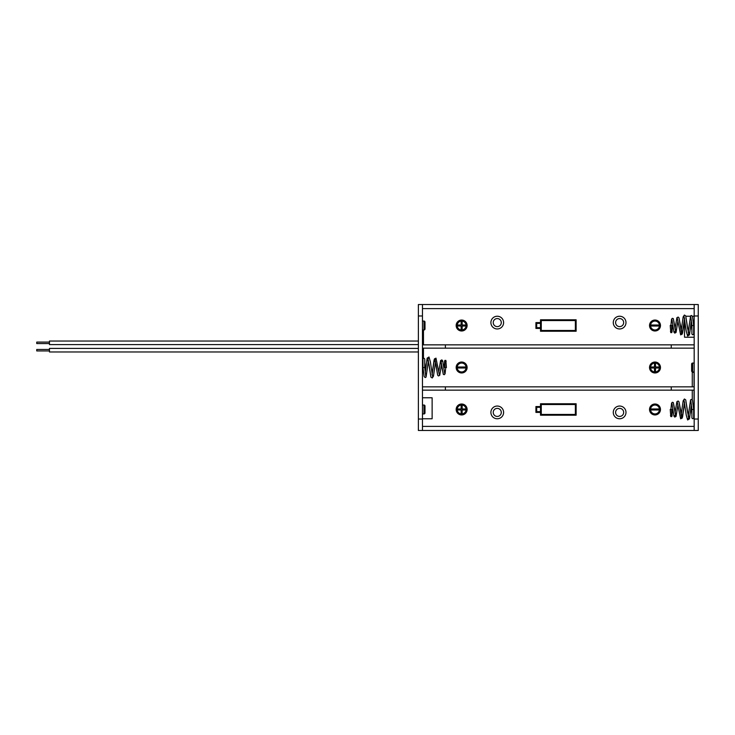 <?xml version="1.0" encoding="UTF-8"?>
<svg xmlns="http://www.w3.org/2000/svg" width="735" height="735" viewBox="0 0 735 735"><rect width="100%" height="100%" fill="white"/><g stroke="black" fill="none" stroke-linecap="round" stroke-linejoin="round"><path stroke-width="1.1" d="M497.255 316.234A6.358 6.358 0 0 0 490.897 322.591A6.358 6.358 0 0 0 497.255 328.958A6.358 6.358 0 0 0 503.613 322.591A6.358 6.358 0 0 0 497.255 316.234M619.633 316.234A6.358 6.358 0 0 0 613.275 322.591A6.358 6.358 0 0 0 619.633 328.958A6.358 6.358 0 0 0 625.99 322.591A6.358 6.358 0 0 0 619.633 316.234M619.633 406.042A6.358 6.358 0 0 0 613.275 412.409A6.358 6.358 0 0 0 619.633 418.766A6.358 6.358 0 0 0 625.99 412.409A6.358 6.358 0 0 0 619.633 406.042M497.255 406.042A6.358 6.358 0 0 0 490.897 412.409A6.358 6.358 0 0 0 497.255 418.766A6.358 6.358 0 0 0 503.613 412.409A6.358 6.358 0 0 0 497.255 406.042M654.995 330.989A5.467 5.467 0 0 0 660.471 325.522A5.467 5.467 0 0 0 654.995 320.047A5.467 5.467 0 0 0 649.529 325.522A5.467 5.467 0 0 0 654.995 330.989M654.995 321.066A4.456 4.456 0 0 0 650.548 325.522A4.456 4.456 0 0 0 654.995 329.969A4.456 4.456 0 0 0 659.451 325.522A4.456 4.456 0 0 0 654.995 321.066M461.635 330.989A5.467 5.467 0 0 0 467.111 325.522A5.467 5.467 0 0 0 461.635 320.047A5.467 5.467 0 0 0 456.169 325.522A5.467 5.467 0 0 0 461.635 330.989M461.635 321.066A4.456 4.456 0 0 0 457.188 325.522A4.456 4.456 0 0 0 461.635 329.969A4.456 4.456 0 0 0 466.091 325.522A4.456 4.456 0 0 0 461.635 321.066M461.635 414.953A5.467 5.467 0 0 0 467.111 409.478A5.467 5.467 0 0 0 461.635 404.011A5.467 5.467 0 0 0 456.169 409.478A5.467 5.467 0 0 0 461.635 414.953M461.635 405.031A4.456 4.456 0 0 0 457.188 409.478A4.456 4.456 0 0 0 461.635 413.934A4.456 4.456 0 0 0 466.091 409.478A4.456 4.456 0 0 0 461.635 405.031M654.995 414.953A5.467 5.467 0 0 0 660.471 409.478A5.467 5.467 0 0 0 654.995 404.011A5.467 5.467 0 0 0 649.529 409.478A5.467 5.467 0 0 0 654.995 414.953M654.995 405.031A4.456 4.456 0 0 0 650.548 409.478A4.456 4.456 0 0 0 654.995 413.934A4.456 4.456 0 0 0 659.451 409.478A4.456 4.456 0 0 0 654.995 405.031M461.635 372.967A5.467 5.467 0 0 0 467.111 367.5A5.467 5.467 0 0 0 461.635 362.033A5.467 5.467 0 0 0 456.169 367.5A5.467 5.467 0 0 0 461.635 372.967M461.635 363.044A4.456 4.456 0 0 0 457.188 367.5A4.456 4.456 0 0 0 461.635 371.956A4.456 4.456 0 0 0 466.091 367.5A4.456 4.456 0 0 0 461.635 363.044M654.995 372.967A5.467 5.467 0 0 0 660.471 367.5A5.467 5.467 0 0 0 654.995 362.033A5.467 5.467 0 0 0 649.529 367.5A5.467 5.467 0 0 0 654.995 372.967M654.995 363.044A4.456 4.456 0 0 0 650.548 367.5A4.456 4.456 0 0 0 654.995 371.956A4.456 4.456 0 0 0 659.451 367.5A4.456 4.456 0 0 0 654.995 363.044M497.255 408.375A4.033 4.033 0 0 0 493.222 412.409A4.033 4.033 0 0 0 497.255 416.442A4.033 4.033 0 0 0 501.288 412.409A4.033 4.033 0 0 0 497.255 408.375M619.633 408.375A4.033 4.033 0 0 0 615.599 412.409A4.033 4.033 0 0 0 619.633 416.442A4.033 4.033 0 0 0 623.666 412.409A4.033 4.033 0 0 0 619.633 408.375M619.633 318.558A4.033 4.033 0 0 0 615.599 322.591A4.033 4.033 0 0 0 619.633 326.625A4.033 4.033 0 0 0 623.666 322.591A4.033 4.033 0 0 0 619.633 318.558M497.255 318.558A4.033 4.033 0 0 0 493.222 322.591A4.033 4.033 0 0 0 497.255 326.625A4.033 4.033 0 0 0 501.288 322.591A4.033 4.033 0 0 0 497.255 318.558M698.25 304.529L698.25 430.471L694.18 430.471L694.18 304.529L698.25 304.529M418.38 419.023L418.38 430.471L422.46 430.471L422.46 419.023L418.38 419.023L418.38 304.529L694.18 304.529M422.46 418.766L432.125 418.766L432.125 397.773L422.46 397.773M684.515 319.063L684.515 337.227L694.18 337.227M694.18 316.234L692.416 316.234M690.395 316.234L685.856 316.234M422.46 386.84L694.18 386.84M694.18 390.147L422.46 390.147M422.46 419.023L422.46 304.529M422.46 430.471L694.18 430.471M694.18 426.401L422.46 426.401M422.46 308.599L694.18 308.599M445.373 386.84L445.373 390.147M671.266 390.147L671.266 386.84M694.18 348.16L422.46 348.16M422.46 344.853L694.18 344.853M445.373 344.853L445.373 348.16M671.266 348.16L671.266 344.853M654.49 366.995L654.49 363.935L655.51 363.935L655.51 366.995L658.56 366.995L658.56 368.005L655.51 368.005L655.51 371.065L654.49 371.065L654.49 368.005L651.44 368.005L651.44 366.995L654.49 366.995M458.07 368.005L465.2 368.005L465.2 366.995L458.07 366.995L458.07 368.005M658.56 408.972L651.44 408.972L651.44 409.992L658.56 409.992L658.56 408.972M462.15 409.992L462.15 413.042L461.13 413.042L461.13 409.992L458.07 409.992L458.07 408.972L461.13 408.972L461.13 405.922L462.15 405.922L462.15 408.972L465.2 408.972L465.2 409.992L462.15 409.992M462.15 326.028L462.15 329.078L461.13 329.078L461.13 326.028L458.07 326.028L458.07 325.008L461.13 325.008L461.13 321.958L462.15 321.958L462.15 325.008L465.2 325.008L465.2 326.028L462.15 326.028M658.56 325.008L651.44 325.008L651.44 326.028L658.56 326.028L658.56 325.008M575.367 330.484L541.272 330.484L541.272 320.561L575.367 320.561L575.367 330.484M540.51 328.444L535.925 328.444L535.925 322.591L540.51 322.591L540.51 319.798L576.13 319.798L576.13 331.246L540.51 331.246L540.51 328.444M540.51 327.681L540.51 323.354L536.688 323.354L536.688 327.681L540.51 327.681M541.272 404.516L575.367 404.516L575.367 414.439L541.272 414.439L541.272 404.516M540.51 411.646L536.688 411.646L536.688 407.319L540.51 407.319L540.51 411.646M540.51 406.556L540.51 403.754L576.13 403.754L576.13 415.202L540.51 415.202L540.51 412.409L535.925 412.409L535.925 406.556L540.51 406.556M670.605 409.404L671.992 409.533L670.605 409.404M690.854 400.961L691.892 409.478L693.675 409.478L693.675 413.934L694.18 413.934M691.892 409.478L691.892 417.857C692.48 418.987 693.077 418.987 693.675 417.857L693.675 413.934M691.892 413.584A1.02 1.02 0 0 1 691.635 412.914L691.635 406.758M693.243 405.031L694.18 405.031M694.18 363.044L692.655 363.044A1.02 1.02 0 0 0 691.635 364.064L691.635 370.936A1.02 1.02 0 0 0 692.655 371.956L694.18 371.956M422.46 413.934L423.985 413.934A1.02 1.02 0 0 0 424.995 412.914L424.995 406.042A1.02 1.02 0 0 0 423.985 405.031L422.46 405.031M670.605 325.44L671.992 325.577L670.605 325.44M690.854 316.996L691.892 325.522L693.675 325.522L693.675 329.969L694.18 329.969M691.892 325.522L691.892 333.892C692.48 335.031 693.077 335.031 693.675 333.892L693.675 329.969M691.892 329.629A1.02 1.02 0 0 1 691.635 328.958L691.635 322.803M693.243 321.066L694.18 321.066M418.38 348.418L49.475 348.418L49.475 351.982L418.38 351.982M418.38 341.04L49.475 341.04L49.475 344.605L418.38 344.605M49.475 343.557L36.75 343.557L36.75 342.087L49.475 342.087M49.475 350.935L36.75 350.935L36.75 349.465L49.475 349.465M422.46 348.418L423.47 348.418L423.47 358.322M446.035 367.583L444.647 367.445L446.035 367.583M425.776 376.017L424.747 367.5L422.965 367.5L422.965 363.044L422.46 363.044M424.747 367.5L424.747 359.13C424.15 357.991 423.562 357.991 422.965 359.13L422.965 363.044M424.747 363.393A1.02 1.02 0 0 1 424.995 364.064L424.995 370.219M423.397 371.956L422.46 371.956M423.47 329.969L423.47 344.605L422.46 344.605M422.46 329.969L423.985 329.969A1.02 1.02 0 0 0 424.995 328.958L424.995 322.086A1.02 1.02 0 0 0 423.985 321.066L422.46 321.066M694.051 386.84L694.051 372.333L692.269 372.333L692.269 386.84M692.269 390.147L692.269 399.923M694.051 390.147L694.051 404.645L693.197 404.645M698.25 315.976L694.18 315.976M698.25 419.023L694.18 419.023M422.46 315.976L418.38 315.976M691.378 404.323L689.504 418.821L687.592 412.491L685.718 399.858L688.75 418.656L687.666 418.674M684.533 402.238L682.19 418.096L678.965 401.76L681.611 417.397L680.546 417.416M677.909 404.902L676.062 416.414L673.306 402.56L675.594 415.597L674.464 415.624M670.228 409.423L670.789 416.589L671.808 416.57L671.606 409.56M692.655 363.044L692.655 371.956M423.985 413.934L423.985 405.031M691.378 320.368L689.504 334.857L687.592 328.536L685.718 315.894L688.75 334.691L687.666 334.71M684.533 318.273L682.19 334.14L678.965 317.805L681.611 333.442L680.546 333.451M677.909 320.938L676.062 332.45L673.306 318.604L675.594 331.641L674.464 331.669M670.228 325.467L670.789 332.633L671.808 332.615L671.606 325.596M422.46 348.987L423.47 348.987M432.566 376.476L430.388 361.877L429.001 356.989L427.136 358.156L425.253 372.627L427.136 358.156L429.038 364.487L430.912 377.119L427.88 358.331L428.974 358.303M432.106 374.74L434.44 358.882L436.057 364.689L437.665 375.217L435.019 359.58L436.085 359.562M438.721 372.075L440.577 360.573L443.324 374.418L441.037 361.381L442.167 361.354M446.411 367.555L445.851 360.389L444.822 360.407L445.033 367.417M422.46 344.035L423.47 344.035M423.985 329.969L423.985 321.066M684.074 400.511L686.242 415.1L687.629 419.988L689.504 418.821L691.387 404.36M677.358 402.495L680.628 418.831L682.19 418.096L682.613 416.662L684.588 402.56M671.808 416.57L672.709 408.642M671.983 409.533L672.112 415.578L670.467 415.578M693.675 409.478L692.499 400.4L691.414 399.417L690.569 399.877L688.208 416.313M685.718 399.858L684.395 398.995L683.173 400.786L681.088 415.211M678.965 401.76L678.148 401.016L676.898 401.668L675.042 412.951M676.062 416.414L674.776 417.085L673.94 416.157L671.992 403.754M673.306 402.56L672.314 402.275L671.551 403.193L670.908 409.413M684.074 316.546L686.242 331.145L687.629 336.033L689.504 334.857L691.387 320.396M677.358 318.54L680.628 334.866L682.19 334.14L682.613 332.707L684.588 318.595M671.808 332.615L672.709 324.686M671.983 325.577L672.112 331.623L670.467 331.614M693.675 325.522L692.499 316.445L691.414 315.462L690.569 315.921L688.208 332.349M685.718 315.894L684.395 315.03L683.173 316.831L681.088 331.246M678.965 317.805L678.148 317.061L676.898 317.713L675.042 328.986M676.062 332.45L674.776 333.12L673.94 332.202L671.992 319.789M673.306 318.604L672.314 318.319L671.551 319.229L670.908 325.449M439.282 374.483L436.002 358.147L434.44 358.882L434.027 360.315L432.042 374.427M444.822 360.407L443.922 368.336M444.657 367.445L444.519 361.399L446.163 361.399M422.965 367.5L424.132 376.577L425.216 377.56L426.061 377.101L428.431 360.674M430.912 377.119L432.244 377.983L433.466 376.191L435.543 361.776M437.665 375.217L438.492 375.962L439.732 375.309L441.588 364.036M440.577 360.573L441.864 359.902L442.7 360.821L444.647 373.233M443.324 374.418L444.317 374.703L445.079 373.784L445.732 367.564"/></g></svg>
